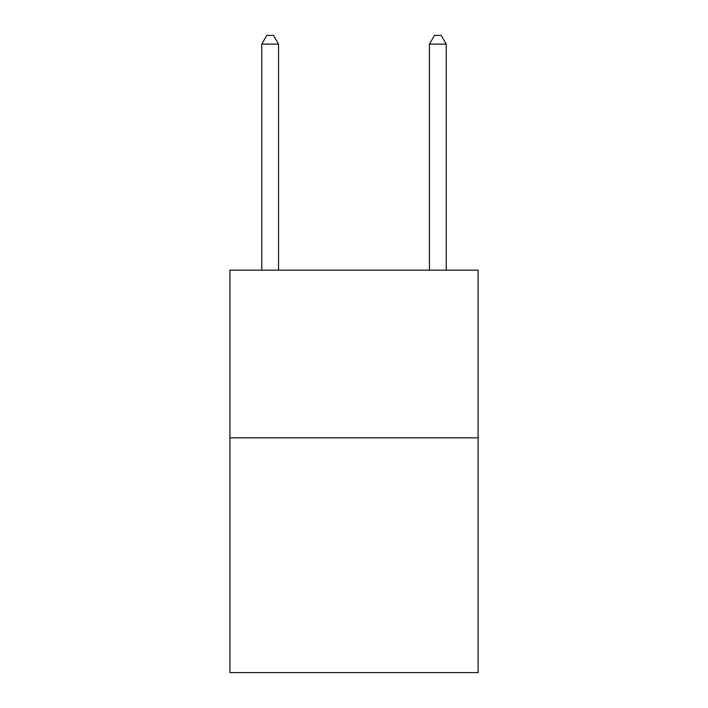 <?xml version="1.0" encoding="UTF-8"?>
<svg xmlns="http://www.w3.org/2000/svg" width="708" height="708" viewBox="0 0 708 708"><rect width="100%" height="100%" fill="white"/><g stroke="black" fill="none" stroke-linecap="round" stroke-linejoin="round"><path stroke-width="1.06" d="M478.086 437.845L478.086 672.6L229.914 672.6L229.914 270.155L478.086 270.155L478.086 437.845L229.914 437.845M278.545 270.155L278.545 44.117L261.774 44.117L261.774 270.155M261.774 44.117L266.801 35.4L273.509 35.4L278.545 44.117M446.226 270.155L446.226 44.117L429.455 44.117L429.455 270.155M429.455 44.117L434.491 35.4L441.199 35.4L446.226 44.117"/></g></svg>

